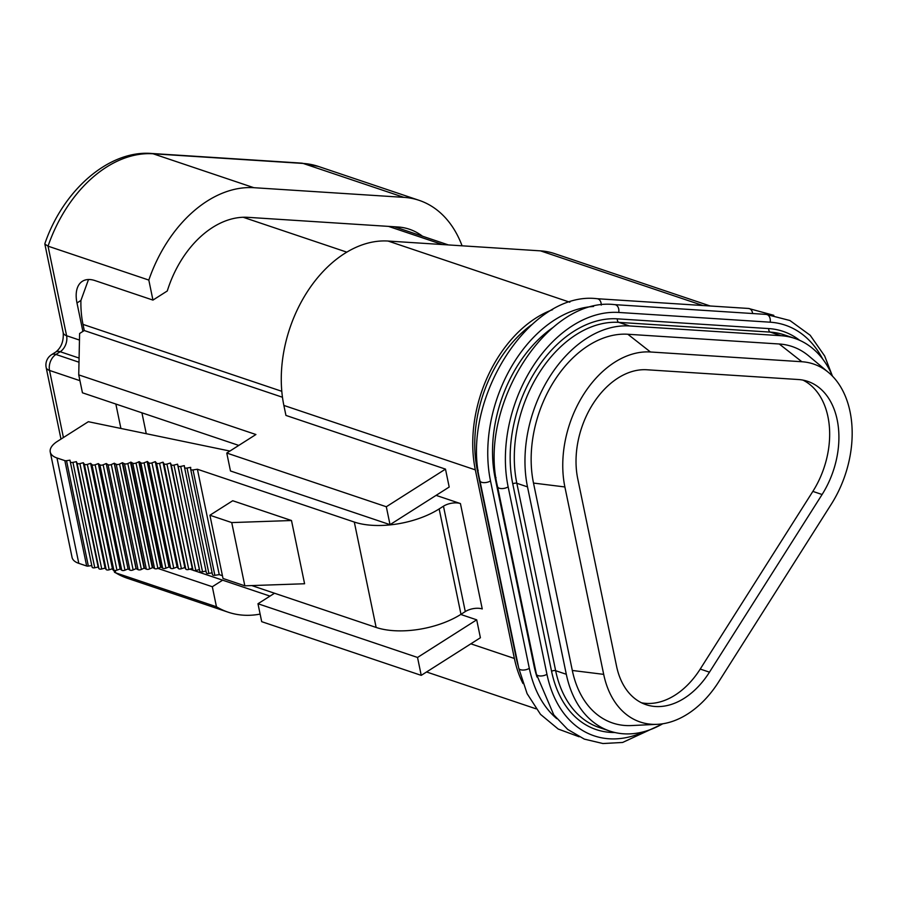 <?xml version="1.0" encoding="UTF-8"?>
<svg xmlns="http://www.w3.org/2000/svg" width="897" height="897" viewBox="0 0 897 897"><rect width="100%" height="100%" fill="white"/><g stroke="black" fill="none" stroke-linecap="round" stroke-linejoin="round"><path stroke-width="1.35" d="M114.48 572.286L127.419 578.285A124.414 85.507 -71.4 0 1 115.691 572.847L112.114 568.844M115.197 570.47L115.691 572.847L216.457 606.764L212.32 586.739L157.85 568.406A2.444 1.144 168.3 0 1 154.553 568.575L152.838 567.554L131.018 462.168L132.722 463.188A2.444 1.144 -11.7 0 0 136.041 463.02L139.282 461.697L140.84 462.841A2.444 1.144 -11.7 0 0 144.092 462.796L147.377 461.507L148.779 462.807A2.444 1.144 -11.7 0 0 151.952 462.897L155.271 461.641L156.504 463.11A2.444 1.144 -11.7 0 0 159.576 463.312L163.007 462.168L163.983 463.715A2.444 1.144 -11.7 0 0 166.943 464.052L170.441 463.02L171.159 464.635A2.444 1.144 -11.7 0 0 173.996 465.095L177.55 464.175L178.021 465.857A2.444 1.144 -11.7 0 0 180.712 466.429L184.311 465.633L184.524 467.359A2.444 1.144 -11.7 0 0 184.535 467.393A2.444 1.144 -11.7 0 0 187.058 468.043L190.691 467.359L190.657 469.131A2.444 1.144 -11.7 0 0 190.669 469.254A2.444 1.144 -11.7 0 0 193.034 469.927L197.407 469.243L354.304 522.054A60.985 28.693 -11.7 0 0 439.16 508.924L443.466 506.188A12.199 5.741 168.3 0 1 460.43 503.565L436.917 495.649L436.772 494.942M282.465 397.248L84.262 330.533L79.609 333.493L78.734 374.879L255.914 434.518L226.773 453.052L230.473 470.97L390.027 524.667L386.315 506.749L226.773 453.052M79.474 340.064L66.591 335.725A12.199 8.387 -71.4 0 1 60.2 351.725A12.199 6.75 -122.5 0 0 55.838 351.96C61.288 347.599 63.743 341.185 63.216 332.753A12.199 5.741 -11.7 0 0 66.591 335.725L48.034 246.159L148.812 280.066L152.95 300.091L95.015 280.593A35.375 19.577 57.5 0 0 82.356 281.299A35.375 19.577 57.5 0 0 76.985 302.951L82.883 331.408M84.262 330.533L82.995 324.389L281.804 391.305M88.511 279.516L80.921 300.45A93.557 64.292 108.6 0 0 82.995 324.389M189.816 569.135L193.169 570.257M194.268 570.627L269.986 596.113M257.977 603.748L261.689 621.666L421.231 675.363L417.531 657.456L257.977 603.748L274.516 593.242M461.428 614.03L461.585 614.737L476.699 619.827L480.4 637.745L421.231 675.363M476.699 619.827L417.531 657.456M56.982 457.975L78.801 563.361A24.398 11.482 168.3 0 1 72.063 557.396L50.243 452.01A24.398 11.482 -11.7 0 0 56.982 457.975L64.842 460.621A2.444 1.144 -11.7 0 0 66.524 460.699L69.944 460.172L70.291 461.764A2.444 1.144 -11.7 0 0 72.937 462.381L76.335 461.663L77.064 463.166A2.444 1.144 -11.7 0 0 79.911 463.603L83.264 462.717L84.329 464.13A2.444 1.144 -11.7 0 0 87.345 464.399L90.619 463.357L91.976 464.668A2.444 1.144 -11.7 0 0 95.127 464.781L98.311 463.603L99.903 464.837A2.444 1.144 -11.7 0 0 103.144 464.803L106.227 463.536L108.021 464.68A2.444 1.144 -11.7 0 0 111.318 464.545L114.211 463.233L116.24 464.287A2.444 1.144 -11.7 0 0 119.57 464.074L122.272 462.762L124.504 463.738A2.444 1.144 -11.7 0 0 127.834 463.502L131.018 462.168M78.801 563.361L86.661 566.007A2.444 1.144 168.3 0 0 88.355 566.085L91.763 565.558L92.122 567.151A2.444 1.144 168.3 0 0 94.757 567.767L98.154 567.05L98.883 568.552A2.444 1.144 168.3 0 0 101.742 568.99L105.084 568.104L106.149 569.517A2.444 1.144 168.3 0 0 109.176 569.786L112.439 568.743L113.807 570.055A2.444 1.144 168.3 0 0 116.958 570.167L120.131 568.99L121.734 570.223A2.444 1.144 168.3 0 0 124.975 570.189L128.047 568.922L129.841 570.066A2.444 1.144 168.3 0 0 133.137 569.931L136.03 568.62L138.071 569.673A2.444 1.144 168.3 0 0 141.39 569.46L144.092 568.149L146.323 569.124A2.444 1.144 168.3 0 0 149.664 568.889L152.838 567.554M136.041 463.02L157.861 568.406L161.101 567.083L162.66 568.227A2.444 1.144 168.3 0 0 165.923 568.182L169.197 566.893L170.609 568.193A2.444 1.144 168.3 0 0 173.771 568.283L177.101 567.027L178.335 568.496A2.444 1.144 168.3 0 0 181.407 568.698L184.827 567.554L185.802 569.102A2.444 1.144 168.3 0 0 188.762 569.438L192.272 568.406L192.99 570.021A2.444 1.144 168.3 0 0 195.815 570.481L199.381 569.561L199.84 571.243A2.444 1.144 168.3 0 0 202.531 571.815L205.996 571.041M187.058 468.043L208.889 573.43A2.444 1.144 168.3 0 1 206.355 572.779A2.444 1.144 168.3 0 1 206.344 572.746L184.547 467.438M208.889 573.43L212.118 572.824M193.034 469.927L214.865 575.313A2.444 1.144 168.3 0 1 212.488 574.641A2.444 1.144 168.3 0 1 212.477 574.517L190.702 469.366M214.865 575.313L219.238 574.629L222.434 575.706M251.754 585.573L376.135 627.44A60.985 28.693 -11.7 0 0 460.98 614.31L465.285 611.575L443.466 506.188M460.43 503.565L482.25 608.951A12.199 5.741 -11.7 0 0 465.285 611.575M229.901 451.056L88.343 421.702L57.33 441.414A24.398 11.482 -11.7 0 0 50.243 452.01M91.763 565.558L69.944 460.172M98.154 567.05L76.335 461.663M105.084 568.104L83.264 462.717M112.439 568.743L90.619 463.357M120.131 568.99L98.311 463.603M128.047 568.922L106.227 463.536M136.03 568.62L114.211 463.233M136.198 568.62L114.368 463.233M144.092 568.149L122.272 462.762M144.507 568.126L122.687 462.74M152.311 567.588L130.48 462.202M160.63 567.106L138.8 461.72M161.101 567.083L139.282 461.697M168.95 566.893L147.119 461.507M169.197 566.893L147.377 461.507M177.101 567.027L155.271 461.641M184.827 567.554L163.007 462.168M192.272 568.406L170.441 463.02M199.381 569.561L177.55 464.175M219.238 574.629L197.407 469.243M209.909 515.237L223.005 578.464L244.836 585.819L304.588 583.756L291.491 520.518L232.715 500.739L209.909 515.237L231.74 522.581L291.491 520.518M244.836 585.819L231.74 522.581M390.027 524.667L449.195 487.037L445.484 469.12L386.315 506.749M710.222 305.989L554.66 253.638A115.87 79.631 108.6 0 0 540.465 250.857L388.076 241.046A115.87 79.631 108.6 0 0 283.867 405.433L285.941 415.423L445.484 469.12M552.608 309.678A115.87 79.631 108.6 0 0 475.332 469.871L514.385 658.476A115.87 79.631 108.6 0 0 522.962 683.492M78.734 374.879L82.446 392.796L238.781 445.417M518.388 666.46A113.437 77.961 -71.4 0 1 516.1 657.378L477.294 469.983A113.437 77.961 -71.4 0 1 531.573 324.781M662.715 723.789A113.437 77.961 -71.4 0 1 609.859 731.089A113.437 77.961 -71.4 0 1 566.31 674.286L527.503 486.88A113.437 77.961 -71.4 0 1 629.515 325.959L780.939 335.702A113.437 77.961 -71.4 0 1 794.843 338.427A113.437 77.961 -71.4 0 1 832.528 376.213M657.31 724.328L631.432 725.561A104.893 72.085 -71.4 0 1 572.32 670.474L533.502 483.068A104.893 72.085 -71.4 0 1 627.844 334.256L779.269 344A104.893 72.085 -71.4 0 1 808.679 355.874L828.548 372.502A95.138 65.38 -71.4 0 1 831.351 504.114L718.732 681.765A95.138 65.38 -71.4 0 1 657.31 724.328A95.138 65.38 -71.4 0 1 603.692 674.365L564.886 486.959A95.138 65.38 -71.4 0 1 650.448 351.983L801.862 361.738A95.138 65.38 -71.4 0 1 828.548 372.502M798.274 379.521A76.839 52.811 -71.4 0 1 807.692 381.36A76.839 52.811 -71.4 0 1 822.089 494.516L709.471 672.167A76.839 52.811 -71.4 0 1 646.053 704.672A76.839 52.811 -71.4 0 1 616.553 666.179L577.746 478.785A76.839 52.811 -71.4 0 1 646.849 369.766L798.274 379.521M802.961 380.115A76.839 52.811 -71.4 0 1 812.85 491.399L700.232 669.061A76.839 52.811 -71.4 0 1 641.534 702.799M152.95 300.091L167.279 290.976A93.916 64.55 108.6 0 1 247.864 217.332L397.909 226.986A93.916 64.55 108.6 0 1 409.424 229.24A93.916 64.55 108.6 0 1 422.487 236.214M63.216 332.753L44.85 244.051L48.034 246.159A124.414 85.507 -71.4 0 1 153.095 153.779L253.862 187.697A124.414 85.507 108.6 0 0 148.812 280.066M253.862 187.697L403.908 197.362A124.414 85.507 108.6 0 1 419.146 200.345A124.414 85.507 108.6 0 1 462.078 245.812M216.457 606.764A124.414 85.507 108.6 0 0 228.186 612.203A124.414 85.507 108.6 0 0 260.119 614.097M212.32 586.739L222.635 580.18M44.85 244.051L44.872 243.636C63.138 190.153 108.941 149.956 151.481 153.465A12.199 8.712 93.7 0 1 153.095 153.779L303.141 163.445A124.414 85.507 -71.4 0 1 318.379 166.427L419.146 200.345M55.838 351.96L51.555 354.696A12.199 6.75 57.5 0 1 55.917 354.45A12.199 8.387 108.6 0 0 49.526 370.439A12.199 5.741 168.3 0 1 46.151 367.456L60.985 439.093M120.904 428.452L115.848 404.042M141.928 412.811L146.256 433.711M79.003 362.22L55.917 354.45L60.2 351.725L78.678 357.937M80.921 300.45L76.985 302.951M64.842 460.621L86.661 566.007M66.524 460.699L88.355 566.085M70.291 461.764L92.122 567.151M72.937 462.381L94.757 567.767M77.064 463.166L98.883 568.552M79.911 463.603L101.742 568.99M84.329 464.13L106.149 569.517M87.345 464.399L109.176 569.786M91.976 464.668L113.807 570.055M95.127 464.781L116.958 570.167M99.903 464.837L121.734 570.223M103.144 464.803L124.975 570.189M108.021 464.68L129.841 570.066M111.318 464.545L133.137 569.931M116.24 464.287L138.071 569.673M119.57 464.074L141.39 569.46M124.504 463.738L146.323 569.124M127.834 463.502L149.664 568.889M132.722 463.188L154.553 568.575M140.84 462.841L162.66 568.227M144.092 462.796L165.923 568.182M148.779 462.807L170.609 568.193M151.952 462.897L173.771 568.283M156.504 463.11L178.335 568.496M159.576 463.312L181.407 568.698M163.983 463.715L185.802 569.102M166.943 464.052L188.762 569.438M171.159 464.635L192.99 570.021M173.996 465.095L195.815 570.481M178.021 465.857L199.84 571.243M180.712 466.429L202.531 571.815M376.135 627.44L354.304 522.054M460.98 614.31L439.16 508.924M283.867 405.433L475.332 469.871M470.847 643.822L514.385 658.476M540.465 250.857L702.878 305.518M388.076 241.046L569.819 302.211M477.294 469.983L478.191 470.286M773.819 315.329L748.535 308.456A6.346 4.53 93.7 0 1 752.617 313.524M748.535 308.456L597.11 298.712A6.346 4.53 93.7 0 1 601.237 305.092M597.11 298.712C529.768 290.292 459.97 400.185 479.929 480.747A6.346 2.983 -11.7 0 0 483.999 482.653A6.346 2.983 -11.7 0 0 490.502 480.927A122.945 84.497 -71.4 0 1 593.556 306.482M479.929 480.747L518.735 668.153A6.346 2.983 -11.7 0 0 522.816 670.059A6.346 2.983 -11.7 0 0 529.308 668.332L490.502 480.927M556.723 718.62A122.945 84.497 -71.4 0 1 529.308 668.332M537.011 677.033A116.363 79.968 -71.4 0 1 533.939 665.395L495.133 477.989A116.363 79.968 -71.4 0 1 552.709 327.697M534.511 665.092A2.926 1.379 -11.7 0 0 533.939 665.395M832.091 375.204L824.668 355.997L810.17 335.254L789.932 320.521L766.173 314.399A6.346 4.53 93.7 0 1 770.131 322.191A122.945 84.497 -71.4 0 1 822.717 359.069M766.173 314.399L614.748 304.644A6.346 4.53 93.7 0 1 618.706 312.448L770.131 322.191M614.748 304.644C547.405 296.223 477.608 406.117 497.566 486.679A6.346 2.983 -11.7 0 0 501.636 488.585A6.346 2.983 -11.7 0 0 508.139 486.869A122.945 84.497 -71.4 0 1 618.706 312.448M497.566 486.679L536.372 674.084A6.346 2.983 -11.7 0 0 540.442 675.99A6.346 2.983 -11.7 0 0 546.946 674.264L508.139 486.869M644.539 731.515A122.945 84.497 -71.4 0 1 546.946 674.264M614.849 732.513A116.363 79.968 -71.4 0 1 551.577 671.326L512.77 483.92A116.363 79.968 -71.4 0 1 617.416 318.839L768.841 328.594A116.363 79.968 -71.4 0 1 799.676 340.322M609.859 731.089L599.196 727.501A113.437 77.961 -71.4 0 1 555.647 670.698A2.926 1.379 -11.7 0 0 551.577 671.326M527.503 486.88L516.84 483.292L555.647 670.698L566.31 674.286M617.416 318.839A2.926 2.097 93.7 0 0 618.852 322.371A113.437 77.961 -71.4 0 0 516.84 483.292A2.926 1.379 -11.7 0 0 512.77 483.92M780.939 335.702L770.276 332.114L618.852 322.371L629.515 325.959M794.843 338.427L784.18 334.839A113.437 77.961 -71.4 0 0 770.276 332.114A2.926 2.097 93.7 0 1 768.841 328.594M779.269 344L801.862 361.738M627.844 334.256L650.448 351.983M533.502 483.068L564.886 486.959M572.32 670.474L603.692 674.365M822.089 494.516L812.85 491.399M709.471 672.167L700.232 669.061M496.007 477.563A2.926 1.379 -11.7 0 0 495.133 477.989M243.165 217.265L346.814 252.147M388.491 226.38L442.456 244.545M151.481 153.465L301.527 163.119A12.199 8.712 93.7 0 1 303.141 163.445L403.908 197.362M63.418 437.545L49.526 370.439L79.934 380.676M184.535 467.393L206.355 572.779M190.669 469.254L212.488 574.641M426.568 671.976L536.081 708.832M518.735 668.153L527.1 693.639L540.51 714.36L558.214 729.048L579.148 736.773M536.372 674.084L553.774 714.864L567.689 729.407L584.328 739.117L602.941 743.535L622.63 742.458L661.762 724.328M394.422 226.762L448.388 244.926M301.527 163.119L318.379 166.427M127.419 578.285L228.186 612.203M51.555 354.696A12.199 12.199 0 0 0 46.151 367.456"/></g></svg>
